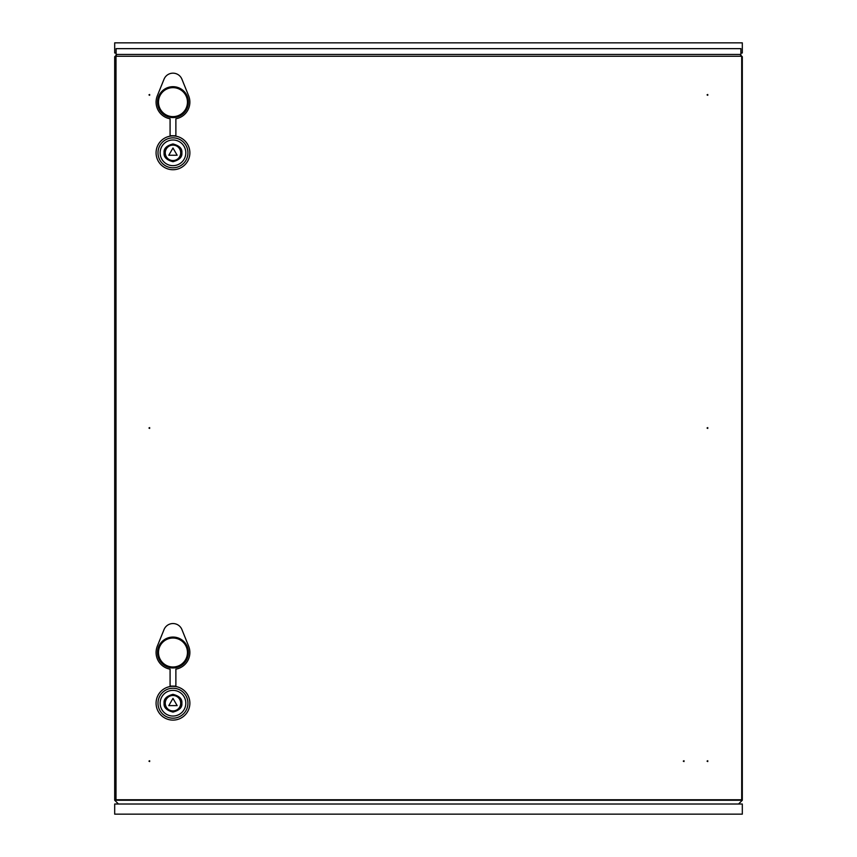 <?xml version="1.0" encoding="UTF-8"?>
<svg xmlns="http://www.w3.org/2000/svg" width="857" height="857" viewBox="0 0 857 857"><rect width="100%" height="100%" fill="white"/><g stroke="black" fill="none" stroke-linecap="round" stroke-linejoin="round"><path stroke-width="1.29" d="M116.006 56.755L114.688 56.755L114.688 800.245L742.312 800.245L742.312 56.755L741.701 56.755M117.002 54.441L114.688 56.755M742.312 56.755L739.998 54.441M738.541 804.016L742.312 800.245M118.459 804.016L114.688 800.245M172.975 698.38L177.153 705.622L168.797 705.622L172.975 698.38M172.975 148.004L177.153 155.246L168.797 155.246L172.975 148.004M180.698 703.201A7.724 7.724 0 0 1 169.118 709.896A7.724 7.724 0 0 1 169.118 696.516A7.724 7.724 0 0 1 180.698 703.201M180.698 152.825A7.724 7.724 0 0 1 169.118 159.52A7.724 7.724 0 0 1 169.118 146.14A7.724 7.724 0 0 1 180.698 152.825M172.975 638.026A14.483 14.483 0 0 1 185.519 659.751A14.483 14.483 0 0 1 160.43 659.751A14.483 14.483 0 0 1 172.975 638.026M172.975 87.65A14.483 14.483 0 0 1 185.519 109.375A14.483 14.483 0 0 1 160.43 109.375A14.483 14.483 0 0 1 172.975 87.65M172.975 637.062A15.447 15.447 0 0 1 186.355 660.233A15.447 15.447 0 0 1 159.595 660.233A15.447 15.447 0 0 1 172.975 637.062M172.975 86.686A15.447 15.447 0 0 1 186.355 109.857A15.447 15.447 0 0 1 159.595 109.857A15.447 15.447 0 0 1 172.975 86.686M170.082 686.071L175.878 686.157L175.878 669.156A16.894 16.894 0 0 0 188.636 646.178L181.93 629.584A9.652 9.652 0 0 0 164.03 629.584L157.313 646.178A16.894 16.894 0 0 0 170.082 669.156L170.082 686.071M170.082 135.695L175.878 135.781L175.878 118.78A16.894 16.894 0 0 0 188.636 95.802L181.93 79.208A9.652 9.652 0 0 0 164.03 79.208L157.313 95.802A16.894 16.894 0 0 0 170.082 118.78L170.082 135.695M172.975 688.235A14.965 14.965 0 0 0 160.013 710.689A14.965 14.965 0 0 0 185.937 710.689A14.965 14.965 0 0 0 172.975 688.235M172.975 137.859A14.965 14.965 0 0 0 160.013 160.313A14.965 14.965 0 0 0 185.937 160.313A14.965 14.965 0 0 0 172.975 137.859M172.975 686.307A16.894 16.894 0 0 1 187.608 711.653A16.894 16.894 0 0 1 158.341 711.653A16.894 16.894 0 0 1 172.975 686.307M172.975 135.931A16.894 16.894 0 0 1 187.608 161.277A16.894 16.894 0 0 1 158.341 161.277A16.894 16.894 0 0 1 172.975 135.931M741.701 799.763L116.006 799.763L116.006 56.273L741.701 56.273L741.701 799.763M148.936 94.891L149.654 95.309L149.654 94.474L148.936 94.891M148.936 428.018L149.654 428.436L149.654 427.6L148.936 428.018M148.936 761.145L149.654 761.562L149.654 760.727L148.936 761.145M707.036 761.145L707.764 761.562L707.764 760.727L707.036 761.145M707.036 428.018L707.764 428.436L707.764 427.6L707.036 428.018M707.036 94.891L707.764 95.309L707.764 94.474L707.036 94.891M683.286 761.145L684.004 761.562L684.004 760.727L683.286 761.145M116.113 52.984L114.688 52.984L114.688 42.85L742.312 42.85L742.312 52.984L740.887 52.984M116.113 54.441L116.113 48.645L740.887 48.645L740.887 54.441L116.113 54.441M742.312 814.15L114.688 814.15L114.688 804.016L742.312 804.016L742.312 814.15M181.855 703.201C182.359 707.4 179.402 710.367 172.975 712.081C166.547 710.367 163.591 707.4 164.094 703.201C163.591 699.012 166.547 696.045 172.975 694.331C179.402 696.045 182.359 699.012 181.855 703.201M181.855 152.825C182.359 157.024 179.402 159.991 172.975 161.705C166.547 159.991 163.591 157.024 164.094 152.825C163.591 148.636 166.547 145.669 172.975 143.955C179.402 145.669 182.359 148.636 181.855 152.825M185.808 703.201A12.834 12.834 0 0 1 172.975 716.045A12.834 12.834 0 0 1 160.141 703.201A12.834 12.834 0 0 1 172.975 690.367A12.834 12.834 0 0 1 185.808 703.201M185.808 152.825A12.834 12.834 0 0 1 172.975 165.658A12.834 12.834 0 0 1 160.141 152.825A12.834 12.834 0 0 1 172.975 139.991A12.834 12.834 0 0 1 185.808 152.825"/></g></svg>
